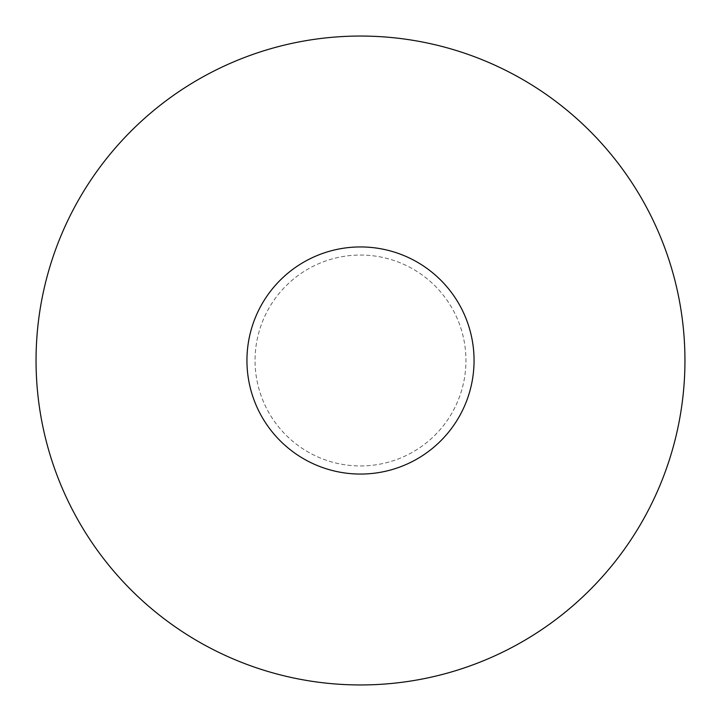 <?xml version="1.0" encoding="UTF-8"?>
<svg xmlns="http://www.w3.org/2000/svg" width="721" height="721" viewBox="0 0 721 721"><rect width="100%" height="100%" fill="white"/><g stroke="black" fill="none" stroke-linecap="round" stroke-linejoin="round"><path stroke-width="0.54" stroke-dasharray="3.6 2.7" d="M360.5 246.942A113.558 113.558 0 0 0 246.942 360.5A113.558 113.558 0 0 0 360.5 474.058A113.558 113.558 0 0 0 474.058 360.5A113.558 113.558 0 0 0 360.5 246.942M360.5 684.95A324.45 324.45 0 0 0 684.95 360.5A324.45 324.45 0 0 0 360.5 36.05A324.45 324.45 0 0 0 36.05 360.5A324.45 324.45 0 0 0 360.5 684.95M360.5 465.946A105.446 105.446 0 0 0 465.946 360.5A105.446 105.446 0 0 0 360.5 255.054A105.446 105.446 0 0 0 255.054 360.5A105.446 105.446 0 0 0 360.5 465.946A105.446 105.446 0 0 0 465.946 360.5A105.446 105.446 0 0 0 360.5 255.054A105.446 105.446 0 0 0 255.054 360.5A105.446 105.446 0 0 0 360.5 465.946"/><path stroke-width="1.08" d="M360.5 246.942A113.558 113.558 0 0 0 246.942 360.5A113.558 113.558 0 0 0 360.5 474.058A113.558 113.558 0 0 0 474.058 360.5A113.558 113.558 0 0 0 360.5 246.942M360.5 684.95A324.45 324.45 0 0 0 684.95 360.5A324.45 324.45 0 0 0 360.5 36.05A324.45 324.45 0 0 0 36.05 360.5A324.45 324.45 0 0 0 360.5 684.95"/></g></svg>
